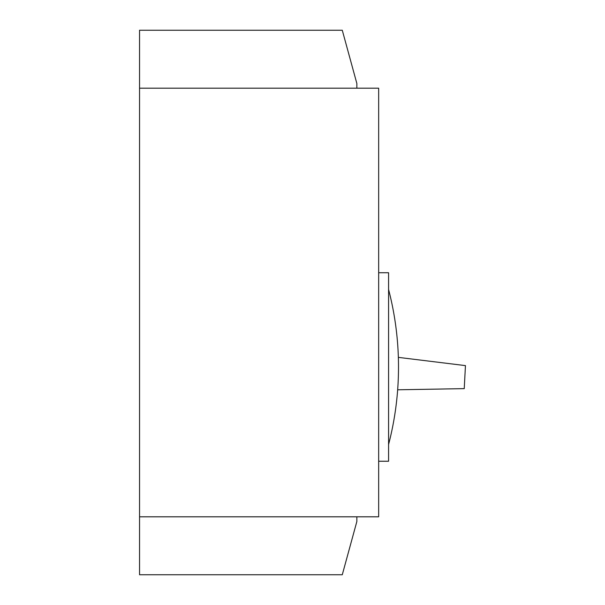 <?xml version="1.0" encoding="UTF-8"?>
<svg xmlns="http://www.w3.org/2000/svg" width="605" height="605" viewBox="0 0 605 605"><rect width="100%" height="100%" fill="white"/><g stroke="black" fill="none" stroke-linecap="round" stroke-linejoin="round"><path stroke-width="0.91" d="M378.662 461.244L388.584 461.244L388.584 272.734L378.662 272.734M139.551 516.806L378.662 516.806L378.662 88.194L139.551 88.194L139.551 574.75L342.279 574.75L356.852 521.518L356.852 516.806M388.584 444.471A307.499 307.499 0 0 0 388.584 289.508M139.551 88.194L139.551 30.25L342.279 30.25L356.852 83.482L356.852 88.194M398.355 357.373L465.449 365.609L464.239 388.637L397.659 389.794"/></g></svg>
